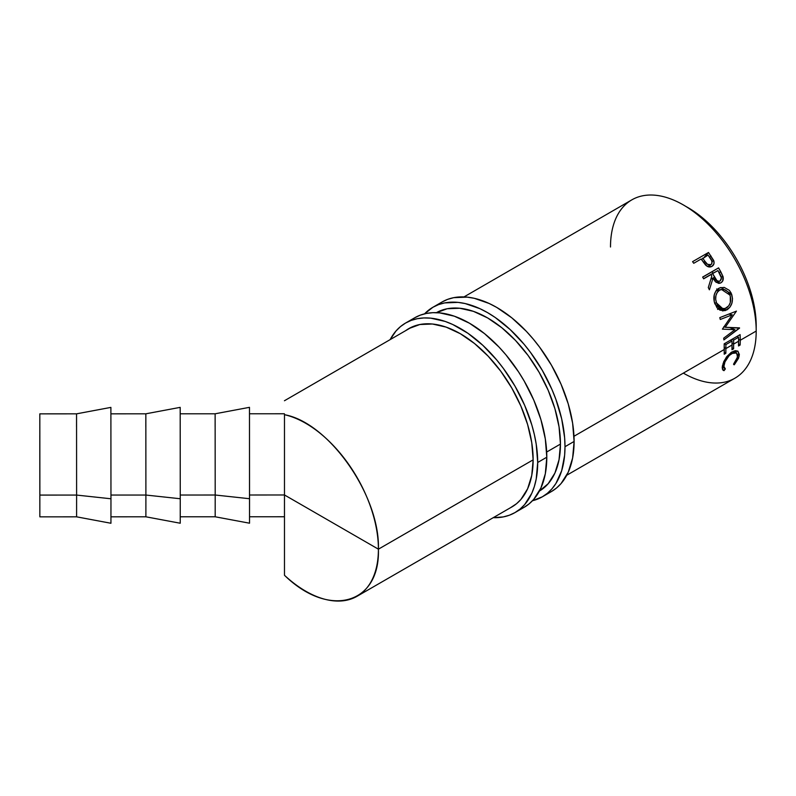 <?xml version="1.0" encoding="UTF-8"?>
<svg xmlns="http://www.w3.org/2000/svg" width="796" height="796" viewBox="0 0 796 796"><rect width="100%" height="100%" fill="white"/><g stroke="black" fill="none" stroke-linecap="round" stroke-linejoin="round"><path stroke-width="1.19" d="M39.84 496.883L39.84 500.634M39.81 435.621L39.87 495.082L76.605 495.072L76.555 413.84L76.605 495.072L110.962 498.774L110.893 407.393L110.962 498.774L76.605 495.072L76.595 516.833L76.605 495.072L39.87 495.082L39.82 413.87L39.85 516.833L39.81 435.621M76.535 426.726L76.555 413.84L39.81 413.85M180.185 407.383L180.254 498.744L145.897 495.042L110.962 495.052L145.897 495.042L145.847 413.811L145.897 495.042L180.254 498.744L180.185 407.363L145.847 413.811L110.903 413.83M145.827 426.726L145.847 413.811M180.234 516.793L215.179 516.783L215.189 495.012L215.179 516.783L249.526 523.201L249.536 498.714L215.189 495.012L180.244 495.032L215.189 495.012L215.129 413.791L215.189 495.012L249.536 498.714L249.476 407.333L249.526 523.181M215.119 426.726L215.129 413.791L180.185 413.801M284.461 516.684L284.48 494.983L305.714 507.211L284.49 494.973L249.536 495.003L284.48 494.983L284.48 414.696A102.813 59.382 60 0 1 378.408 549.18C380.17 604.472 328.937 618.711 284.48 575.279L284.48 495.988M284.48 493.948L284.48 414.696C328.937 422.567 380.17 495.918 378.408 549.18L533.141 459.839L378.408 549.18A102.813 59.382 60 0 1 357.105 596.254A102.813 59.382 60 0 1 284.48 575.279L284.48 496.515L284.461 516.753L249.516 516.763M610.502 246.999A102.992 59.481 60 0 1 683.346 204.94A102.992 59.481 60 0 1 756.2 331.066L740.27 340.26L740.111 334.628L724.181 343.822L724.221 354.22L724.34 349.454L573.986 436.268L724.34 349.454L724.181 343.822L740.111 334.628L740.27 340.26L738.618 339.305L740.27 340.26L756.2 331.066A102.992 59.481 -120 0 0 711.216 227.407A102.992 59.481 -120 0 0 631.815 199.866L463.988 296.918M725.972 348.519L724.32 347.563L725.972 348.519L732.101 344.976L731.982 349.743L732.022 341.036L725.892 344.578L725.852 353.275L724.221 354.22L725.852 353.275L724.3 352.27L725.852 353.275L725.892 344.578L732.022 341.036L732.101 344.976L725.972 348.519M724.31 343.753L725.892 344.578L724.31 343.753M733.733 344.031L732.081 343.076L733.733 344.031L738.638 341.205L738.519 345.962L738.559 337.265L733.653 340.101L733.613 348.797L731.982 349.743L733.613 348.797L732.061 347.792L733.613 348.797L733.653 340.101L738.559 337.265L738.638 341.205L733.733 344.031M732.071 339.265L733.653 340.101L732.071 339.265M305.714 507.211L378.408 549.18L305.714 507.211M546.673 452.029L560.454 444.078L546.673 452.029M711.932 266.371C713.972 265.098 714.549 263.108 713.654 260.411L712.062 261.715L713.654 260.411L708.5 252.471L704.221 257.237L708.5 252.471L692.57 261.665L708.5 252.471L713.932 261.307L713.903 263.934L711.932 266.371L708.689 266.899L706.987 266.163L701.097 259.038L693.744 263.287L692.57 261.665L693.744 263.287L701.097 259.038L705.475 264.919C707.624 267.048 709.773 267.526 711.932 266.371L712.36 266.103M720.29 319.475L719.803 317.624L736.439 311.127L725.236 327.275L739.554 328.131L723.892 339.902L723.723 338.151L734.967 329.673L722.41 329.136L732.26 314.788L720.29 319.475L732.26 314.788L722.41 329.136L734.967 329.673L723.723 338.151L723.892 339.902L739.524 327.872L725.236 327.275L736.439 311.127L719.803 317.624L720.29 319.475M702.649 277.068L718.579 267.864L722.977 276.421L722.678 281.038L720.937 282.799L718.718 283.386L715.385 281.685L713.007 278.202L709.395 289.804L708.301 287.565L711.813 276.003L711.007 274.57L703.654 278.819L702.649 277.068L703.654 278.819L711.007 274.57L711.813 276.003L708.301 287.565L709.395 289.804L713.007 278.202L720.022 283.217L720.937 282.799C723.027 281.456 723.703 279.326 722.977 276.421L720.798 271.794L719.106 272.63L720.798 271.794L718.579 267.864L702.649 277.068M731.156 293.067L732.519 298.639L731.892 303.246L729.902 307.216L725.196 310.629L720.002 310.181L717.007 307.754L714.241 301.754L714.231 294.938L715.883 291.008L719.584 287.933L724.191 287.396L729.345 290.351L731.156 293.067M756.2 325.803A96.555 55.77 -120 0 0 685.635 206.303A96.555 55.77 60 0 1 756.2 325.803A96.555 55.77 60 0 1 756.16 328.37A96.555 55.77 -120 0 0 756.2 325.803L756.2 325.803M566.732 475.252L734.857 378.219A102.992 59.481 -120 0 0 756.2 331.066A102.992 59.481 60 0 1 683.346 373.125M740.151 345.016L738.519 345.962L740.151 345.016L738.598 344.021L740.151 345.016L740.27 340.26L740.151 345.016M734.608 364.319L734.121 364.827L733.524 364.21L737.056 358.727L737.574 354.509L735.594 352.519L733.225 352.817L729.156 355.573L724.997 361.842L723.882 366.399L725.355 368.926L723.465 370.488L722.191 367.702L723.713 361.712L726.907 356.459L731.355 352.31L735.325 350.648L737.832 351.135L739.365 354.509L738.559 358.24L734.608 364.319M711.047 256.033L709.674 257.357L711.047 256.033M711.156 264.461L708.151 266.74L708.072 265.954M711.176 264.441L711.883 263.476L711.813 260.879L708.042 255.038L701.405 259.486L708.042 255.038L710.38 258.392C712.41 260.849 712.569 262.939 710.848 264.67C708.43 265.297 706.46 264.182 704.938 261.327L702.729 258.103L704.938 261.327L703.594 262.561L704.938 261.327L707.515 264.322L710.848 264.67M736.977 336.439L738.559 337.265L736.977 336.439M730.439 340.21L732.022 341.036L730.439 340.21M723.733 326.818L725.236 327.275L723.733 326.818M729.484 327.474L734.967 329.673L729.484 327.474M728.847 314.092L732.26 314.788L728.847 314.092M721.246 277.098L722.977 276.421L721.246 277.098M719.077 283.376L720.937 282.799L719.077 283.376M710.878 279.177L713.007 278.202L710.878 279.177M704.49 278.152L711.007 274.57L704.49 278.152M702.689 277.147L718.579 267.864L712.191 271.665L713.097 273.227L712.191 271.665L702.689 277.147M720.062 280.998L721.405 277.913L717.952 270.56L706.122 277.207L712.639 273.625L716.868 280.51L718.47 281.286L720.062 280.998C717.674 281.575 715.853 280.321 714.619 277.247L710.947 278.948L714.619 277.247L712.639 273.625L706.152 277.237L711.435 274.142L717.952 270.56L719.992 274.262C721.803 276.948 721.823 279.197 720.062 280.998L719.594 281.207M719.037 308.629L726.887 309.873C731.972 306.291 733.544 301.027 731.594 294.102L729.604 294.231L731.594 294.102L720.947 287.475L718.748 288.361C714.012 291.943 712.728 297.137 714.908 303.943L722.619 310.947L726.887 309.873L718.31 309.077M717.604 289.137L716.679 288.988M717.624 309.425L719.276 308.47M719.564 290.182L715.922 290.948L721.465 289.436L729.992 295.137C731.594 300.769 730.37 305.067 726.33 308.032L722.997 308.888L716.509 302.928C714.728 297.366 715.743 293.117 719.564 290.182L717.246 292.341L715.932 295.575L715.674 299.276L716.509 302.928L714.599 303.037L716.509 302.928L718.231 306.062L720.649 308.191L724.937 308.649L728.748 305.843L730.3 302.589L730.28 296.022L728.171 292.042L725.524 289.983L722.479 289.316L719.564 290.182M725.355 368.926C724.032 368.518 723.604 367.165 724.062 364.866L722.907 363.921L724.062 364.866C725.057 360.26 727.663 356.459 731.882 353.464L730.788 352.698L731.882 353.464L736.559 352.936L737.564 356.986L733.524 364.21L734.121 364.827L739.176 356.13L738.011 351.255L732.131 351.832L726.25 357.324L722.43 365.822L722.967 370.17L724.052 370.647L725.355 368.926L722.31 366.468M722.33 369.046L724.052 370.647L722.33 369.046M737.653 354.887L739.176 356.13L737.653 354.887M180.254 498.744L180.234 523.211L180.254 498.744M145.897 495.042L145.887 516.803L145.897 495.042M39.86 516.853L76.595 516.833L110.942 523.261L110.962 498.774L110.942 523.241M39.82 426.726L39.84 433.82M432.915 307.256L424.566 313.833A109.43 63.182 60 0 1 432.915 307.256L438.536 304.619L444.636 302.918L458.018 302.38L465.163 303.555L480.038 308.729L487.63 312.679L495.212 317.485L510.087 329.494L524.106 344.29L530.614 352.558L542.345 370.439L551.966 389.533L555.867 399.313L561.678 418.845L564.633 437.73L565.001 446.705L574.105 441.452A109.43 63.182 -120 0 1 551.449 491.54L556.543 487.988L561.071 483.56L568.215 472.237L572.622 458.018L574.105 441.452A109.43 63.182 -120 0 0 526.345 331.325A109.43 63.182 -120 0 0 442.019 302.002L432.915 307.256A109.43 63.182 60 0 1 517.241 336.579A109.43 63.182 60 0 1 565.001 446.705L574.105 441.452L572.622 423.164L568.215 403.851L561.071 384.279L551.449 365.185L539.718 347.305L533.211 339.036L526.345 331.325L511.828 317.853L496.734 307.425L489.142 303.475L474.267 298.301L467.123 297.127L453.74 297.664L447.641 299.366L442.019 302.002M436.417 312.669A102.992 59.461 60 0 1 515.679 340.628A102.992 59.461 60 0 1 560.454 444.078A102.992 59.461 60 0 1 539.409 491.062M565.001 446.705A109.43 63.182 60 0 1 542.345 496.803A109.43 63.182 60 0 1 532.474 500.734L542.345 496.803L547.439 493.251L551.966 488.814L555.867 483.55L561.678 470.715L564.633 455.242L565.001 446.705M539.121 491.222L548.175 483.709L554.912 473.053L559.051 459.67L560.454 444.078L559.051 426.865L554.912 408.696L548.175 390.269L539.121 372.299L528.086 355.464L515.5 340.429L501.838 327.753L487.63 317.932L473.421 311.345L459.76 308.251L447.163 308.749L436.128 312.838M405.602 323.027L400.497 326.579L395.98 331.017L390.149 339.613A109.43 63.182 60 0 1 405.602 323.027L411.224 320.39L417.323 318.689L423.84 317.942L430.706 318.151L445.223 321.445L452.735 324.499L467.899 333.255L482.774 345.265L496.794 360.061L503.301 368.329L515.032 386.209L524.654 405.303L531.808 424.875L534.365 434.616L536.206 444.178L537.698 462.476L546.802 457.212A109.43 63.182 -120 0 1 524.136 507.311L529.231 503.759L533.758 499.331L540.912 488.008L545.31 473.789L546.802 457.212A109.43 63.182 -120 0 0 499.032 347.086A109.43 63.182 -120 0 0 414.706 317.773L405.602 323.027A109.43 63.182 60 0 1 489.928 352.349A109.43 63.182 60 0 1 537.698 462.476L546.802 457.212L545.31 438.924L540.912 419.621L533.758 400.05L524.136 380.956L518.504 371.812L505.898 354.797L499.032 347.086L484.515 333.624L469.421 323.196L454.327 316.191L439.81 312.898L432.944 312.679L426.427 313.435L420.328 315.136L414.706 317.773M533.141 459.839A102.992 59.461 60 0 1 511.808 506.992A102.992 59.461 60 0 1 510.505 507.709L516.614 503.649L520.873 499.48L527.599 488.824L531.748 475.441L533.141 459.839L531.748 442.626L527.599 424.467L520.873 406.04L511.808 388.07L500.774 371.235L488.187 356.2L474.525 343.524L460.317 333.703L446.108 327.116L432.447 324.012L419.86 324.519L408.816 328.599A102.992 59.461 60 0 1 488.187 356.2A102.992 59.461 60 0 1 533.141 459.839M405.791 330.569A102.992 59.461 60 0 1 408.816 328.599L405.791 330.569M537.698 462.476A109.43 63.182 60 0 1 515.032 512.564A109.43 63.182 60 0 1 493.261 517.669L503.301 516.912L509.4 515.211L515.032 512.564L520.126 509.012L524.654 504.584L531.808 493.261L534.365 486.485L536.206 479.043L537.698 462.476M110.893 407.393L76.555 413.84M249.476 407.333L215.129 413.791M284.421 413.761L249.476 413.771M284.441 400.746L412 326.987M436.725 312.679L439.103 311.306M540.315 490.505L539.429 491.013M513.082 506.226L357.105 596.254M716.171 282.391L719.614 281.197M717.723 308.55L722.997 308.888M716.251 290.51L721.484 289.436M733.912 350.986L736.559 352.936M180.234 523.231L145.887 516.803L110.942 516.823M551.449 491.54L542.345 496.803M524.136 507.311L515.032 512.564"/></g></svg>
